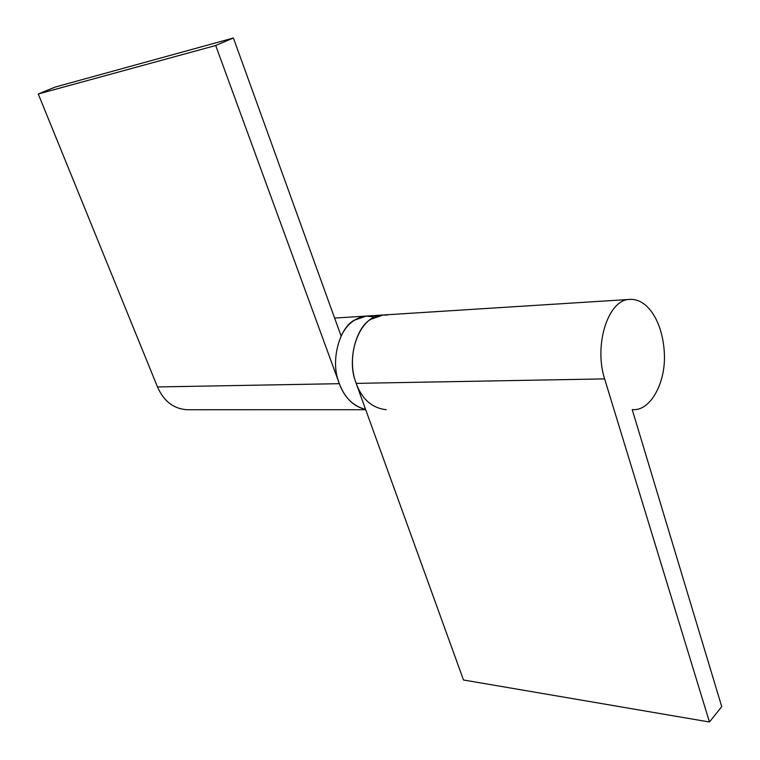 <?xml version="1.0" encoding="UTF-8"?>
<svg xmlns="http://www.w3.org/2000/svg" width="760" height="760" viewBox="0 0 760 760"><rect width="100%" height="100%" fill="white"/><g stroke="black" fill="none" stroke-linecap="round" stroke-linejoin="round"><path stroke-width="1.14" d="M387.239 315.106L383.116 315.001M630.183 299.383C608.161 298.775 593.636 345.021 604.637 378.898L709.46 722L721.734 706.639L632.216 409.592L633.897 409.668C651.272 409.887 665.836 381.786 664.373 353.723C662.976 322.715 648.204 298.661 630.183 299.383L383.097 315.001L370.956 319.257C356.288 326.895 347.424 359.632 355.262 380.684C361.019 398.382 371.355 408.053 386.279 409.697M340.974 335.673L341.287 335.654C347.12 323.94 355.471 317.404 366.32 316.065L354.169 320.273C339.492 327.845 330.619 360.212 338.447 381.016C343.339 396.483 352.383 405.945 365.579 409.393C353.609 406.666 344.869 398.088 339.349 383.676L215.697 45.495L233.405 38L341.107 336.034M365.693 409.706L187.064 409.726C173.679 408.88 163.818 401.29 157.482 386.945L38.266 93.984L55.385 87.001L233.405 38M709.46 722L463.486 679.991L356.165 383.373C345.03 354.445 360.221 314.801 383.087 315.001L366.32 316.065L374.889 317.081M215.697 45.495L38.266 93.984M339.349 383.676L157.482 386.945M356.165 383.373L604.637 378.898M334.618 318.07L366.32 316.065M633.897 409.668L632.234 409.668"/></g></svg>
